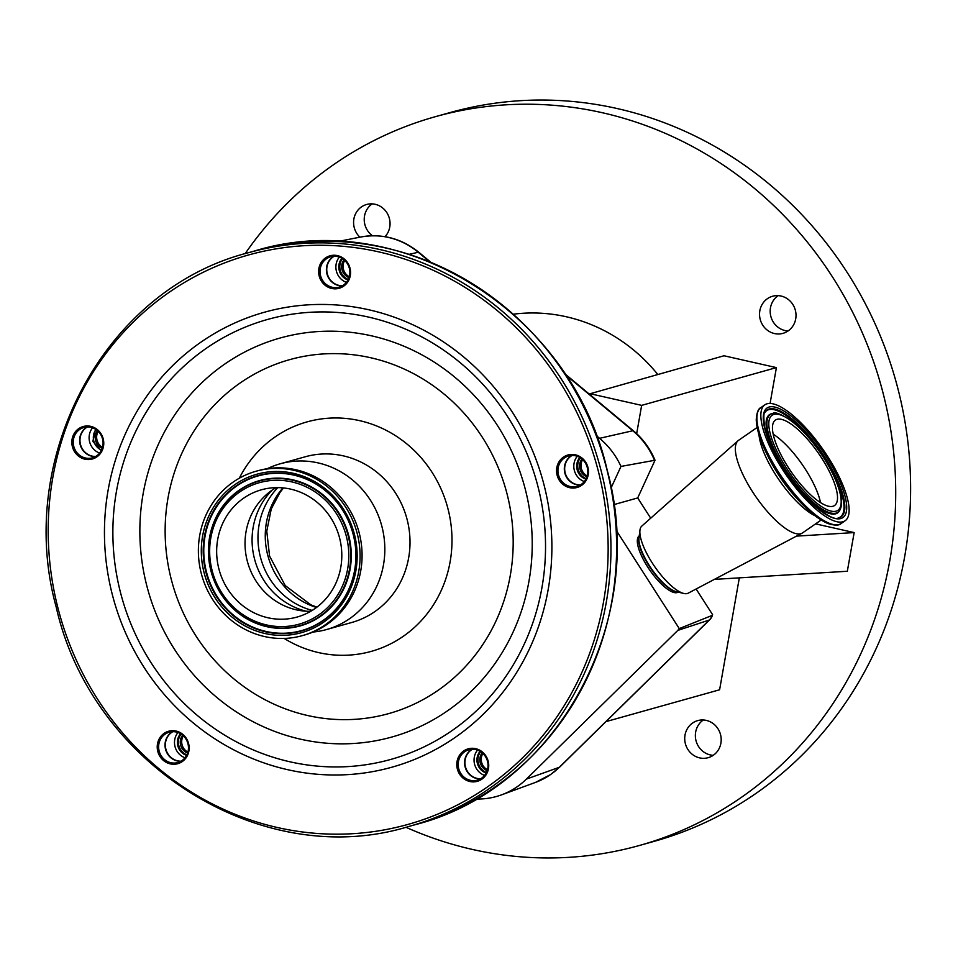 <?xml version="1.0" encoding="UTF-8"?>
<svg xmlns="http://www.w3.org/2000/svg" width="958" height="958" viewBox="0 0 958 958"><rect width="100%" height="100%" fill="white"/><g stroke="black" fill="none" stroke-linecap="round" stroke-linejoin="round"><path stroke-width="1.44" d="M310.739 611.288A66.078 62.294 74.3 0 1 300.525 610.617A66.078 62.294 74.3 0 1 247.619 562.286A66.078 62.294 74.3 0 1 267.713 493.514A66.078 62.294 74.3 0 1 276.096 487.634M297.064 617.06A66.078 62.294 74.3 0 1 219.25 570.238A66.078 62.294 74.3 0 1 261.402 489.801A66.078 62.294 74.3 0 1 339.216 536.624A66.078 62.294 74.3 0 1 297.064 617.06M256.193 471.204A85.394 80.496 74.3 0 1 356.735 531.714A85.394 80.496 74.3 0 1 302.273 635.657A85.394 80.496 74.3 0 1 201.731 575.147A85.394 80.496 74.3 0 1 256.193 471.204L258.181 470.653A85.394 80.496 74.3 0 1 358.723 531.151A85.394 80.496 74.3 0 1 304.261 635.094L302.273 635.657M280.119 463.816A86.052 81.119 74.3 0 1 381.452 524.78A86.052 81.119 74.3 0 1 326.57 629.538L351.742 622.484A86.052 81.119 74.3 0 0 406.635 517.727A86.052 81.119 74.3 0 0 305.303 456.762L280.119 463.816A86.052 81.119 74.3 0 0 267.282 468.69M477.312 781.321A16.861 15.903 74.3 0 1 457.445 769.37A16.861 15.903 74.3 0 1 468.211 748.833A16.861 15.903 74.3 0 1 488.065 760.784A16.861 15.903 74.3 0 1 477.312 781.321M177.745 763.706A16.861 15.903 74.3 0 1 157.878 751.755A16.861 15.903 74.3 0 1 168.644 731.229A16.861 15.903 74.3 0 1 188.498 743.18A16.861 15.903 74.3 0 1 177.745 763.706M92.351 459.002A16.861 15.903 74.3 0 1 72.497 447.051A16.861 15.903 74.3 0 1 83.25 426.514A16.861 15.903 74.3 0 1 103.105 438.465A16.861 15.903 74.3 0 1 92.351 459.002M339.144 288.286A16.861 15.903 74.3 0 1 319.277 276.335A16.861 15.903 74.3 0 1 330.043 255.798A16.861 15.903 74.3 0 1 349.898 267.749A16.861 15.903 74.3 0 1 339.144 288.286M577.051 487.49A16.861 15.903 74.3 0 1 557.197 475.539A16.861 15.903 74.3 0 1 567.95 455.002A16.861 15.903 74.3 0 1 587.817 466.953A16.861 15.903 74.3 0 1 577.051 487.49M468.857 749.803A15.759 14.861 -105.7 0 0 458.798 768.987A15.759 14.861 -105.7 0 0 477.359 780.159A15.759 14.861 -105.7 0 0 487.418 760.963A15.759 14.861 -105.7 0 0 468.857 749.803M169.291 732.187A15.759 14.861 -105.7 0 0 159.244 751.383A15.759 14.861 -105.7 0 0 177.805 762.544A15.759 14.861 -105.7 0 0 187.852 743.36A15.759 14.861 -105.7 0 0 169.291 732.187M83.897 427.484A15.759 14.861 -105.7 0 0 73.85 446.668A15.759 14.861 -105.7 0 0 92.411 457.84A15.759 14.861 -105.7 0 0 102.458 438.644A15.759 14.861 -105.7 0 0 83.897 427.484M330.69 256.768A15.759 14.861 -105.7 0 0 320.631 275.952A15.759 14.861 -105.7 0 0 339.192 287.125A15.759 14.861 -105.7 0 0 349.251 267.929A15.759 14.861 -105.7 0 0 330.69 256.768M480.449 778.878A15.759 14.861 74.3 0 1 465.181 767.202A15.759 14.861 74.3 0 1 472.15 749.288M180.882 761.275A15.759 14.861 74.3 0 1 165.626 749.587A15.759 14.861 74.3 0 1 172.596 731.684M95.489 456.559A15.759 14.861 74.3 0 1 80.233 444.883A15.759 14.861 74.3 0 1 87.202 426.969M342.281 285.843A15.759 14.861 74.3 0 1 327.013 274.168A15.759 14.861 74.3 0 1 333.983 256.253M568.609 455.972A15.759 14.861 -105.7 0 0 558.55 475.156A15.759 14.861 -105.7 0 0 577.111 486.329A15.759 14.861 -105.7 0 0 587.17 467.133A15.759 14.861 -105.7 0 0 568.609 455.972M580.201 485.047A15.759 14.861 74.3 0 1 564.933 473.372A15.759 14.861 74.3 0 1 571.902 455.457M409.258 826.347C263.031 871.84 91.812 765.478 56.223 607.18C14.598 456.738 105.655 288.729 248.493 252.696A297.878 280.79 74.3 0 1 599.253 463.756A297.878 280.79 74.3 0 1 409.258 826.347L414.934 824.754A297.878 280.79 74.3 0 0 604.929 462.163A297.878 280.79 74.3 0 0 254.169 251.104C400.396 205.611 571.615 311.973 607.204 470.258C648.829 620.712 557.772 788.721 414.934 824.754M248.493 252.696L254.169 251.104M326.57 629.538A86.052 81.119 74.3 0 1 313.062 632.04M480.617 778.782A15.759 14.861 74.3 0 1 465.72 767.681A15.759 14.861 74.3 0 1 471.384 749.898A15.759 14.861 74.3 0 1 472.342 749.288M477.503 750.126A15.759 14.861 -105.7 0 0 484.58 775.381M486.173 772.998A13.244 12.478 74.3 0 1 480.102 751.335M480.617 751.659A13.244 12.478 -105.7 0 0 486.448 772.459M482.185 752.808A11.257 10.61 -105.7 0 0 487.191 770.651M482.892 753.443A11.257 10.61 -105.7 0 0 487.466 769.753M181.05 761.179A15.759 14.861 74.3 0 1 166.153 750.066A15.759 14.861 74.3 0 1 171.817 732.283A15.759 14.861 74.3 0 1 172.787 731.673M177.948 732.523A15.759 14.861 -105.7 0 0 185.026 757.778M186.606 755.395A13.244 12.478 74.3 0 1 180.535 733.732M181.05 734.056A13.244 12.478 -105.7 0 0 186.882 754.844M182.619 735.205A11.257 10.61 -105.7 0 0 187.624 753.048M183.325 735.84A11.257 10.61 -105.7 0 0 187.9 752.138M95.656 456.463A15.759 14.861 74.3 0 1 80.759 445.362A15.759 14.861 74.3 0 1 86.424 427.579A15.759 14.861 74.3 0 1 87.394 426.969M92.555 427.807A15.759 14.861 -105.7 0 0 99.632 453.062M101.201 450.703L92.866 441.434L95.477 429.22M95.956 429.531A13.244 12.478 -105.7 0 0 101.488 450.128M97.5 430.729A11.257 10.61 -105.7 0 0 102.231 448.332M98.207 431.375A11.257 10.61 -105.7 0 0 102.518 447.386M342.449 285.747A15.759 14.861 74.3 0 1 327.54 274.635A15.759 14.861 74.3 0 1 333.216 256.852A15.759 14.861 74.3 0 1 334.174 256.241M339.336 257.091A15.759 14.861 -105.7 0 0 346.413 282.347M348.005 279.964A13.244 12.478 74.3 0 1 341.934 258.301M342.449 258.624A13.244 12.478 -105.7 0 0 348.281 279.413M344.018 259.774A11.257 10.61 -105.7 0 0 349.023 277.616M344.724 260.408A11.257 10.61 -105.7 0 0 349.299 276.718M580.356 484.952A15.759 14.861 74.3 0 1 565.459 473.839A15.759 14.861 74.3 0 1 571.136 456.056A15.759 14.861 74.3 0 1 572.094 455.445M577.255 456.295A15.759 14.861 -105.7 0 0 584.332 481.551M585.913 479.168A13.244 12.478 74.3 0 1 579.841 457.505M580.368 457.828A13.244 12.478 -105.7 0 0 586.2 478.617M581.937 458.978A11.257 10.61 -105.7 0 0 586.931 476.821M582.644 459.612A11.257 10.61 -105.7 0 0 587.206 475.922M821.689 458.116A51.96 16.502 55.3 0 0 775.429 420.059A51.96 16.502 55.3 0 0 788.29 467.468A51.96 16.502 55.3 0 0 834.55 505.525A51.96 16.502 55.3 0 0 821.689 458.116M782.327 469.145A70.497 22.381 55.3 0 0 845.1 520.769A70.497 22.381 55.3 0 0 827.652 456.439A70.497 22.381 55.3 0 0 764.879 404.815A70.497 22.381 55.3 0 0 782.327 469.145M757.143 427.472L738.57 440.321A56.271 17.867 55.3 0 0 738.019 440.752A56.271 17.867 55.3 0 0 752.485 491.67A56.271 17.867 55.3 0 0 802.002 533.223A56.271 17.867 55.3 0 0 802.588 532.876L821.162 520.014M738.019 440.752L641.8 526.086A40.823 12.957 55.3 0 0 639.956 530.181A40.823 12.957 55.3 0 0 652.29 563.017A40.823 12.957 55.3 0 0 683.725 593.445A40.823 12.957 55.3 0 0 688.203 593.17L802.002 533.223M639.261 535.821L638.938 536.097A34.201 10.861 55.3 0 0 647.728 567.052A34.201 10.861 55.3 0 0 677.821 592.307L678.204 592.116M633.382 430.789L564.597 373.56M429.771 261.833L418.251 252.253A74.209 69.958 -105.7 0 0 360.711 237.021C382.098 233.273 401.498 238.386 418.897 252.337L430.849 262.276L418.933 252.373A11.029 2.179 129.8 0 0 418.897 252.337A11.029 2.179 129.8 0 0 418.251 252.253L409.138 254.325M611.108 487.885L620.976 466.426L655.021 460.235A73.706 69.479 -105.7 0 0 641.489 438.62A73.706 69.479 -105.7 0 0 633.466 430.872A11.029 2.179 129.8 0 0 633.43 430.825A11.029 2.179 129.8 0 0 632.783 430.753L565.256 374.554M620.976 466.426A77.059 72.628 -105.7 0 0 599.576 438.321L596.343 435.627M655.021 460.235L637.705 497.944L613.862 504.626M637.705 497.944L650.698 518.194M696.119 589.002L712.596 614.677A8.67 2.754 -124.7 0 1 712.584 614.737A8.67 2.754 -124.7 0 1 711.998 615.479A11.029 10.502 71.8 0 1 709.255 620.042L677.821 630.388L679.27 628.604L616.293 530.445M385.032 236.674A19.268 18.154 -105.7 0 0 389.164 217.67A19.268 18.154 -105.7 0 0 375.129 204.282A19.268 18.154 -105.7 0 0 366.627 204.485A19.268 18.154 -105.7 0 0 353.981 218.436A19.268 18.154 -105.7 0 0 359.909 237.177M706.262 720.392A19.268 18.154 -105.7 0 0 697.759 720.596A19.268 18.154 -105.7 0 0 684.742 739.576A19.268 18.154 -105.7 0 0 699.639 757.886A19.268 18.154 -105.7 0 0 708.154 757.694A19.268 18.154 -105.7 0 0 721.17 738.702A19.268 18.154 -105.7 0 0 706.262 720.392M781.081 296.046A19.268 18.154 -105.7 0 0 772.579 296.25A19.268 18.154 -105.7 0 0 759.562 315.23A19.268 18.154 -105.7 0 0 774.471 333.552A19.268 18.154 -105.7 0 0 782.973 333.348A19.268 18.154 -105.7 0 0 795.99 314.368A19.268 18.154 -105.7 0 0 781.081 296.046M657.691 374.35A168.8 159.112 -105.7 0 0 566.358 316.775A168.8 159.112 -105.7 0 0 513.296 314.2M605.959 721.625L719.602 689.784L739.337 577.866M770.088 403.438L776.411 367.609L724.009 355.765L589.17 394.001M815.593 523.87L854.153 532.588L796.505 536.121M714.369 579.386L847.327 571.255L854.153 532.588M405.905 827.257A378.41 356.711 -105.7 0 0 472.438 849.447A378.41 356.711 -105.7 0 0 639.501 845.459A378.41 356.711 -105.7 0 0 895.203 472.557A378.41 356.711 -105.7 0 0 602.342 112.733A378.41 356.711 -105.7 0 0 435.279 116.708A378.41 356.711 -105.7 0 0 245.152 253.654M372.446 235.752A19.268 18.154 74.3 0 1 372.183 203.874M713.219 755.323A19.268 18.154 74.3 0 1 710.285 754.916A19.268 18.154 74.3 0 1 695.748 739.54A19.268 18.154 74.3 0 1 703.316 719.985M788.051 330.977A19.268 18.154 74.3 0 1 785.105 330.57A19.268 18.154 74.3 0 1 770.567 315.194A19.268 18.154 74.3 0 1 778.147 295.639M639.501 845.459L654.386 841.292A378.41 356.711 -105.7 0 0 910.1 468.378A378.41 356.711 -105.7 0 0 617.227 108.553A378.41 356.711 -105.7 0 0 450.164 112.541L435.279 116.708M636.663 433.687L641.656 405.366L589.254 393.522M641.656 405.366L776.411 367.609M711.998 615.479L679.27 628.604M476.078 799.008A77.059 72.628 -105.7 0 0 501.621 794.829A77.059 72.628 -105.7 0 0 526.373 779.117L677.821 630.388M316.475 607.492A72.808 68.641 74.3 0 1 282.957 487.885M312.212 610.402A72.808 68.641 74.3 0 1 260.827 558.586A72.808 68.641 74.3 0 1 277.796 487.622M306.129 611.204A71.227 67.144 74.3 0 1 254.876 560.262A71.227 67.144 74.3 0 1 272.192 490.101M259.402 482.676A73.479 69.263 74.3 0 1 345.922 534.744A73.479 69.263 74.3 0 1 299.064 624.185A73.479 69.263 74.3 0 1 212.544 572.118A73.479 69.263 74.3 0 1 259.402 482.676M259.319 481.012A75.107 70.796 74.3 0 1 347.754 534.229A75.107 70.796 74.3 0 1 299.854 625.658A75.107 70.796 74.3 0 1 211.407 572.441A75.107 70.796 74.3 0 1 259.319 481.012M259.486 480.617A75.442 71.12 74.3 0 1 348.317 534.073A75.442 71.12 74.3 0 1 300.201 625.909A75.442 71.12 74.3 0 1 211.359 572.453A75.442 71.12 74.3 0 1 259.486 480.617M258.169 475.91A80.34 75.73 74.3 0 1 352.76 532.828A80.34 75.73 74.3 0 1 301.519 630.615A80.34 75.73 74.3 0 1 206.928 573.698A80.34 75.73 74.3 0 1 258.169 475.91M301.351 631.011A80.664 76.041 74.3 0 1 206.365 573.854A80.664 76.041 74.3 0 1 257.81 475.659A80.664 76.041 74.3 0 1 352.807 532.816A80.664 76.041 74.3 0 1 301.351 631.011M301.435 632.675A82.304 77.574 74.3 0 1 204.533 574.369A82.304 77.574 74.3 0 1 257.019 474.186A82.304 77.574 74.3 0 1 353.933 532.492A82.304 77.574 74.3 0 1 301.435 632.675M239.284 478.234A119.151 112.314 74.3 0 1 307.003 421.903A119.151 112.314 74.3 0 1 447.314 506.327A119.151 112.314 74.3 0 1 371.309 651.368A119.151 112.314 74.3 0 1 284.179 638.435M289.567 359.681A183.768 173.23 74.3 0 1 505.968 489.897A183.768 173.23 74.3 0 1 388.744 713.59A183.768 173.23 74.3 0 1 172.356 583.386A183.768 173.23 74.3 0 1 289.567 359.681M391.954 737.001A207.167 195.288 74.3 0 1 147.999 590.212A207.167 195.288 74.3 0 1 280.143 338.018A207.167 195.288 74.3 0 1 524.086 484.808A207.167 195.288 74.3 0 1 391.954 737.001M390.852 759.407A228.447 215.346 74.3 0 1 121.846 597.541A228.447 215.346 74.3 0 1 267.557 319.457A228.447 215.346 74.3 0 1 536.564 481.323A228.447 215.346 74.3 0 1 390.852 759.407M391.918 767.202A236.255 222.699 74.3 0 1 113.727 599.816A236.255 222.699 74.3 0 1 264.42 312.236A236.255 222.699 74.3 0 1 542.611 479.623A236.255 222.699 74.3 0 1 391.918 767.202M248.385 255.02A295.663 278.706 74.3 0 1 596.535 464.51A295.663 278.706 74.3 0 1 407.952 824.419A295.663 278.706 74.3 0 1 59.803 614.928A295.663 278.706 74.3 0 1 248.385 255.02M820.539 502.639A51.96 16.502 55.3 0 0 805.45 469.348A51.96 16.502 55.3 0 0 773.19 434.178M786.41 467.995A57.815 18.358 55.3 0 0 836.035 511.189A57.815 18.358 55.3 0 0 823.569 457.589A57.815 18.358 55.3 0 0 773.932 414.395A57.815 18.358 55.3 0 0 786.41 467.995M785.033 468.737A59.444 18.873 55.3 0 0 839.783 510.303C842.154 505.944 842.166 499.657 839.807 491.442C836.885 481.167 831.52 469.887 823.676 457.589C813.114 441.387 802.133 428.956 790.709 420.299C780.746 413.928 774.771 411.653 772.807 413.473A59.444 18.873 55.3 0 0 785.033 468.737M772.807 413.473L771.992 413.628A59.779 18.98 55.3 0 0 784.291 469.204A59.779 18.98 55.3 0 0 839.352 510.997L839.783 510.303M838.022 518.015A64.665 20.525 55.3 0 0 824.299 457.984A64.665 20.525 55.3 0 0 764.963 412.407M825.03 457.529A65 20.633 55.3 0 0 765.167 412.06C763.73 411.736 763.49 416.395 764.436 426.047C766.951 438.249 773.369 452.499 783.68 468.797C802.085 499.765 833.065 522.421 838.406 517.955A65 20.633 55.3 0 0 825.03 457.529M783.572 468.797A66.629 21.16 55.3 0 0 840.777 518.577A66.629 21.16 55.3 0 0 826.407 456.786A66.629 21.16 55.3 0 0 769.202 407.006A66.629 21.16 55.3 0 0 783.572 468.797M757.479 413.066A69.335 22.01 55.3 0 0 767.633 455.565C760.233 440.919 756.449 428.873 756.257 419.4C756.784 412.503 758.353 408.551 760.939 407.545A70.497 22.381 55.3 0 0 778.387 471.863A70.497 22.381 55.3 0 0 841.148 523.499L845.1 520.769M841.148 523.499C839.292 525.571 835.053 525.631 828.407 523.691C819.605 520.182 809.666 512.386 798.577 500.304L795.715 497.154A58.594 18.597 55.3 0 1 777.872 473.803A58.594 18.597 55.3 0 1 769.561 459.349L767.633 455.565A69.335 22.01 55.3 0 0 777.465 472.653A69.335 22.01 55.3 0 0 798.577 500.304A69.335 22.01 55.3 0 0 834.765 524.792M758.999 434.764A56.271 17.867 55.3 0 0 776.028 475.384A56.271 17.867 55.3 0 0 814.995 515.715M639.956 530.181L638.998 537.893A34.668 11.005 55.3 0 0 649.476 565.783A34.668 11.005 55.3 0 0 676.168 591.625L683.725 593.445M639.154 536.624A34.416 10.921 55.3 0 0 649.141 566.046A34.416 10.921 55.3 0 0 677.414 591.924M559.735 767.023L550.67 774.519L535.51 782.399A74.209 69.958 -105.7 0 0 550.419 774.651A74.209 69.958 -105.7 0 0 559.352 767.262A11.029 3.269 45.5 0 0 559.735 767.023L709.639 619.814A11.029 3.269 -134.5 0 1 709.255 620.042L559.352 767.262L526.373 779.117M654.326 459.912A74.209 69.958 -105.7 0 0 632.783 430.753L599.576 438.321M316.918 607.156L310.823 604.821L285.209 585.566L269.581 556.107L266.767 531.163L271.258 508.973L279.952 492.496L283.508 487.945M760.939 407.545L764.879 404.815M360.711 237.021L337.863 241.524M641.489 438.62L633.43 430.825L564.585 373.548M709.639 619.814A11.029 11.029 0 0 0 712.584 614.737M535.51 782.399L501.621 794.829"/></g></svg>
